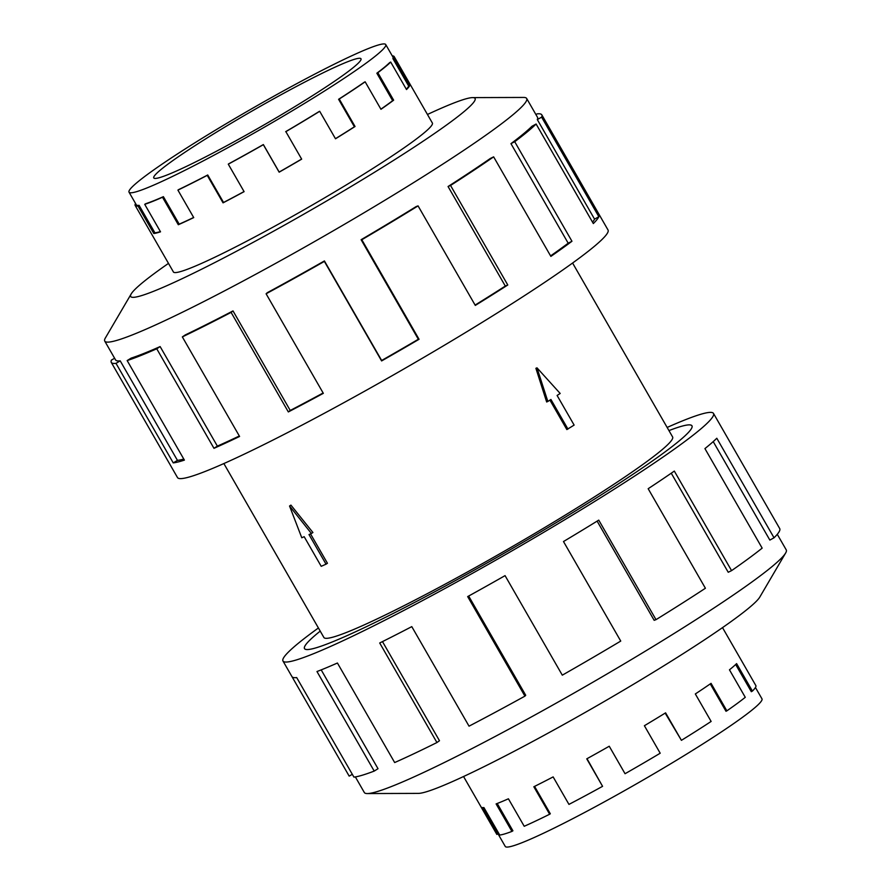 <?xml version="1.0" encoding="UTF-8"?>
<svg xmlns="http://www.w3.org/2000/svg" width="891" height="891" viewBox="0 0 891 891"><rect width="100%" height="100%" fill="white"/><g stroke="black" fill="none" stroke-linecap="round" stroke-linejoin="round"><path stroke-width="1.34" d="M668.941 430.598A223.485 16.829 150.1 0 1 691.973 425.809A223.485 16.829 150.1 0 1 565.317 517.125A223.485 16.829 150.1 0 1 345.418 636.363A223.452 16.829 -29.9 0 0 565.306 517.136A223.452 16.829 -29.9 0 0 691.951 425.82A223.452 16.829 -29.9 0 0 668.952 430.598M223.864 463.554L323.879 637.477A201.132 15.147 -29.9 0 0 360.699 626.451A201.132 15.147 -29.9 0 0 558.612 519.141A201.132 15.147 -29.9 0 0 672.605 436.946L572.59 263.023M175.661 171.373A119.505 8.999 150.1 0 1 153.775 177.933A119.505 8.999 150.1 0 1 221.514 129.095A119.505 8.999 150.1 0 1 339.103 65.333A119.505 8.999 150.1 0 1 360.989 58.784A119.505 8.999 150.1 0 1 293.25 107.611A119.505 8.999 150.1 0 1 175.661 171.373M358.627 52.669A148.062 11.149 -29.9 0 0 212.949 131.668A148.062 11.149 -29.9 0 0 129.028 192.166A148.062 11.149 -29.9 0 0 156.137 184.047A148.062 11.149 -29.9 0 0 171.406 176.964A148.062 11.149 -29.9 0 0 312.162 98.712A148.062 11.149 -29.9 0 0 385.736 44.55A148.062 11.149 -29.9 0 0 358.627 52.669M160.38 231.571A148.062 11.149 -29.9 0 1 154.923 232.841L139.107 205.353A148.062 11.149 150.1 0 1 136.29 204.785L129.028 192.166M177.91 190.106L178.668 189.594A148.062 11.149 150.1 0 0 207.737 174.981L207.235 175.36A149.365 11.249 150.1 0 1 177.91 190.106L193.726 217.593A149.365 11.249 150.1 0 1 178.311 224.732L162.507 197.245L163.398 196.666A148.062 11.149 150.1 0 1 145.768 203.694L144.721 204.34L160.525 231.827A149.365 11.249 150.1 0 1 153.82 233.498L138.005 206.01A149.365 11.249 150.1 0 1 135.165 205.442A149.365 11.249 150.1 0 1 135.276 204.039L135.722 203.783M162.507 197.245A149.365 11.249 150.1 0 1 144.721 204.34M755.445 687.496L761.972 698.834A148.062 11.149 150.1 0 1 678.051 759.332A148.062 11.149 150.1 0 1 532.373 838.331A148.062 11.149 150.1 0 1 520.177 843.409A148.062 11.149 150.1 0 1 505.264 846.45L482.933 807.614M481.051 806.945A149.365 11.249 -29.9 0 0 481.073 806.979A149.365 11.249 -29.9 0 0 483.913 807.558L499.717 835.045A149.365 11.249 -29.9 0 0 511.924 831.414L496.109 803.916A149.365 11.249 -29.9 0 0 508.416 798.793L524.22 826.28A149.365 11.249 -29.9 0 0 549.647 814.24L533.843 786.753A149.365 11.249 -29.9 0 0 553.144 776.907L568.948 804.395A149.365 11.249 -29.9 0 0 602.572 786.33L586.757 758.842A149.365 11.249 -29.9 0 0 609.244 746.235L625.048 773.722A149.365 11.249 -29.9 0 0 660.198 753.218L644.393 725.72A149.365 11.249 -29.9 0 0 665.599 712.845L681.415 740.332A149.365 11.249 -29.9 0 0 711.129 721.443L695.325 693.955A149.365 11.249 -29.9 0 0 711.063 683.352L726.867 710.84A149.365 11.249 -29.9 0 0 745.266 697.308L729.462 669.82A149.365 11.249 -29.9 0 0 736.601 663.606L752.416 691.093L751.313 691.694L735.676 664.497M726.867 710.84L725.987 711.263L710.261 683.909M681.415 740.332L665.176 713.101M602.572 786.33L587.013 758.698M549.647 814.24L550.315 813.773L534.567 786.385M752.416 691.093A149.365 11.249 -29.9 0 0 755.858 685.602L740.053 658.104A149.365 11.249 -29.9 0 0 740.031 658.07L722.512 627.62M173.299 271.744A149.387 11.249 -29.9 0 0 173.377 271.944A149.387 11.249 -29.9 0 0 200.731 263.758A149.387 11.249 -29.9 0 0 347.724 184.047A149.387 11.249 -29.9 0 0 432.38 123.014A149.387 11.249 -29.9 0 0 432.258 122.835M168.488 263.38A198.648 14.958 -29.9 0 0 131.177 293.963L105.372 337.979A243.343 18.321 -29.9 0 0 104.748 341.097A243.343 18.321 -29.9 0 0 149.309 327.754A243.343 18.321 -29.9 0 0 388.743 197.913A243.343 18.321 -29.9 0 0 526.67 98.478A243.343 18.321 -29.9 0 0 523.663 97.442L472.642 97.609A198.648 14.958 -29.9 0 0 438.717 109.348A198.648 14.958 -29.9 0 0 427.446 114.471M131.177 293.963A198.648 14.958 -29.9 0 0 167.04 285.61A198.648 14.958 -29.9 0 0 372.973 173.222A198.648 14.958 -29.9 0 0 472.642 97.609M160.135 346.577A243.343 18.321 150.1 0 1 131.144 358.126L127.157 360.565L184.392 460.112A248.311 18.7 150.1 0 1 173.244 462.886L115.997 363.35A248.311 18.7 150.1 0 1 111.275 362.392L177.498 477.565A248.311 18.7 -29.9 0 0 222.962 463.955A248.311 18.7 -29.9 0 0 467.296 331.463A248.311 18.7 -29.9 0 0 608.03 230.001L541.795 114.828A248.311 18.7 150.1 0 1 541.617 117.155L598.852 216.702A248.311 18.7 150.1 0 1 593.339 223.563L536.104 124.016A248.311 18.7 150.1 0 1 514.72 141.714L571.955 241.261A248.311 18.7 150.1 0 1 550.872 256.396L493.636 156.849A248.311 18.7 150.1 0 1 450.545 185.462L507.781 284.997A248.311 18.7 150.1 0 1 475.304 305.424L418.068 205.888A248.311 18.7 150.1 0 1 361.813 239.735L419.048 339.282A248.311 18.7 150.1 0 1 381.604 360.933L324.369 261.397A248.311 18.7 150.1 0 1 266.097 293.785L323.333 393.332A248.311 18.7 150.1 0 1 288.339 411.932L231.103 312.396A248.311 18.7 150.1 0 1 182.343 336.909L239.59 436.456A248.311 18.7 150.1 0 1 213.974 448.318L156.738 348.782L160.135 346.577L217.371 446.124A243.343 18.321 -29.9 0 0 239.323 436M535.914 114.56L537.073 113.881A248.311 18.7 150.1 0 1 541.795 114.828M231.103 312.396L233.008 310.914A243.343 18.321 150.1 0 1 185.228 334.949L182.343 336.909M233.008 310.914L290.243 410.461A243.343 18.321 -29.9 0 0 323.132 392.987M324.369 261.397L324.413 260.94A243.343 18.321 150.1 0 1 267.3 292.682L266.097 293.785M324.413 260.94L381.649 360.476A243.343 18.321 -29.9 0 0 418.347 339.259L419.048 339.282M418.068 205.888L416.231 206.534A243.343 18.321 150.1 0 1 361.111 239.712L418.347 339.259M475.103 305.078A243.343 18.321 -29.9 0 0 505.308 286.067L507.781 284.997M493.636 156.849L490.295 158.487A243.343 18.321 150.1 0 1 448.062 186.52L505.308 286.067M550.582 255.906A243.343 18.321 -29.9 0 0 568.191 243.198L571.955 241.261M536.104 124.016L531.916 126.31A243.343 18.321 150.1 0 1 510.955 143.651L568.191 243.198M592.548 222.171A243.343 18.321 -29.9 0 0 594.553 219.13L598.852 216.702M526.67 98.478L537.496 117.3A243.343 18.321 150.1 0 1 537.306 119.583L594.553 219.13M777.275 534.31L786.252 549.903A243.343 18.321 150.1 0 1 785.628 553.021A243.343 18.321 150.1 0 1 635.194 657.28A243.343 18.321 150.1 0 1 408.891 779.18A243.343 18.321 150.1 0 1 367.337 793.558A243.343 18.321 150.1 0 1 364.33 792.522L355.364 776.919M785.628 553.021L759.823 597.037A198.648 14.958 150.1 0 1 637.02 682.15A198.648 14.958 150.1 0 1 452.283 781.652A198.648 14.958 150.1 0 1 418.358 793.391L367.337 793.558M667.136 427.446A248.311 18.7 150.1 0 1 668.038 427.045A248.311 18.7 150.1 0 1 713.502 413.435A248.311 18.7 150.1 0 1 572.768 514.898A248.311 18.7 150.1 0 1 328.434 647.378A248.311 18.7 150.1 0 1 282.97 660.999A248.311 18.7 150.1 0 1 318.41 627.977M352.313 774.312L349.172 776.117L291.992 676.681M291.936 676.57A248.311 18.7 -29.9 0 0 291.958 676.625A248.311 18.7 -29.9 0 0 296.692 677.583L353.927 777.119A248.311 18.7 -29.9 0 0 374.209 771.083L316.973 671.536A248.311 18.7 -29.9 0 0 337.422 663.015L394.668 762.551A248.311 18.7 -29.9 0 0 436.935 742.537L379.7 642.99A248.311 18.7 -29.9 0 0 411.787 626.629L469.034 726.165A248.311 18.7 -29.9 0 0 524.922 696.138L467.675 596.591A248.311 18.7 -29.9 0 0 505.063 575.631L562.299 675.166A248.311 18.7 -29.9 0 0 620.737 641.075L563.491 541.539A248.311 18.7 -29.9 0 0 598.752 520.121L655.999 619.657L654.161 620.314L597.126 521.124M374.209 771.083L378.018 768.71L321.194 669.887M382.484 641.609L439.486 740.733L436.935 742.537M468.666 596.057L525.712 695.258L524.922 696.138M655.999 619.657A248.311 18.7 -29.9 0 0 705.405 588.249L648.169 488.714A248.311 18.7 -29.9 0 0 674.32 471.083L731.567 570.63L728.225 572.267L671.257 473.199M731.567 570.63A248.311 18.7 -29.9 0 0 762.161 548.132L704.926 448.596A248.311 18.7 -29.9 0 0 716.798 438.249L774.034 537.796L769.846 540.08L713.212 441.602M774.034 537.796A248.311 18.7 -29.9 0 0 779.759 528.664L722.523 429.117A248.311 18.7 -29.9 0 0 722.49 429.061L713.502 413.435M345.418 636.363A223.485 16.829 150.1 0 1 304.499 648.615A223.485 16.829 150.1 0 1 320.214 631.118A223.452 16.829 -29.9 0 0 304.522 648.603A223.452 16.829 -29.9 0 0 345.441 636.352M537.306 119.583L541.617 117.155M510.955 143.651L514.72 141.714M448.062 186.52L450.545 185.462M361.111 239.712L361.813 239.735M290.243 410.461L288.339 411.932M217.371 446.124L213.974 448.318M115.997 363.35L120.207 360.855L177.454 460.391A243.343 18.321 -29.9 0 0 183.791 459.065M177.454 460.391L173.244 462.886M156.738 348.782A248.311 18.7 150.1 0 1 127.157 360.565M114.627 358.271L111.453 360.064A248.311 18.7 150.1 0 0 111.275 362.392M120.207 360.855A243.343 18.321 150.1 0 1 115.574 359.919L104.748 341.097M481.084 807.012L496.855 834.433L497.98 833.787M511.924 831.414L512.915 830.791L497.223 803.493M139.107 205.353L138.005 206.01M392.263 55.888A149.365 11.249 150.1 0 1 394.123 56.523A149.365 11.249 150.1 0 1 394.011 57.926L392.886 58.561L408.691 86.048L409.815 85.413A149.365 11.249 150.1 0 1 406.508 89.546L390.704 62.058A149.365 11.249 150.1 0 1 377.84 72.694L376.848 73.207L392.653 100.694L393.644 100.182A149.365 11.249 150.1 0 1 380.958 109.292L365.154 81.805A149.365 11.249 150.1 0 1 339.237 99.012L338.591 99.291L354.395 126.778L355.041 126.5A149.365 11.249 150.1 0 1 335.506 138.784L319.702 111.297A149.365 11.249 150.1 0 1 285.866 131.656L301.67 159.144A149.365 11.249 150.1 0 1 279.15 172.175L263.346 144.687A149.365 11.249 150.1 0 1 228.285 164.167L228.608 163.877A148.062 11.149 150.1 0 0 263.357 144.565L263.346 144.687M385.736 44.55L392.998 57.18A148.062 11.149 150.1 0 1 392.886 58.561M376.848 73.207A148.062 11.149 150.1 0 0 389.601 62.66L390.704 62.058M338.591 99.291A148.062 11.149 150.1 0 0 364.274 82.228L365.154 81.805M285.677 131.656A148.062 11.149 150.1 0 0 319.223 111.464L319.702 111.297M228.285 164.167L244.101 191.654A149.365 11.249 150.1 0 1 223.051 202.847L207.235 175.36M285.866 131.656L301.67 159.144M339.237 99.012L355.041 126.5M377.84 72.694L393.644 100.182M394.011 57.926L409.815 85.413M406.318 89.211A148.062 11.149 -29.9 0 0 408.691 86.048M380.891 109.17A148.062 11.149 -29.9 0 0 392.653 100.694M335.45 138.695A148.062 11.149 -29.9 0 0 354.395 126.778M263.357 144.565L279.161 172.052A148.062 11.149 -29.9 0 0 301.481 159.144M207.737 174.981L223.552 202.469A148.062 11.149 -29.9 0 0 244.045 191.565M163.398 196.666L179.202 224.164A148.062 11.149 -29.9 0 0 193.659 217.482M179.202 224.164L178.311 224.732M154.923 232.841L153.82 233.498M321.205 566.32L304.176 536.694L301.771 537.763L289.553 506.01L311.405 533.497L308.999 534.567L326.028 564.181L321.205 566.32M310.536 533.876L327.442 563.268L326.028 564.181M311.405 533.497L312.919 532.517L290.923 505.119L289.553 506.01M567.957 429.083L550.928 399.469L547.842 401.462L536.983 367.838L560.183 393.466L557.098 395.459L574.127 425.085L566.854 429.573L549.925 400.115M547.842 401.462L546.662 401.986L535.903 368.317L536.983 367.838M173.511 272.123L135.165 205.442M282.97 660.999L291.958 676.625M463.554 776.529L481.073 806.979M432.469 123.203L394.123 56.523"/></g></svg>
